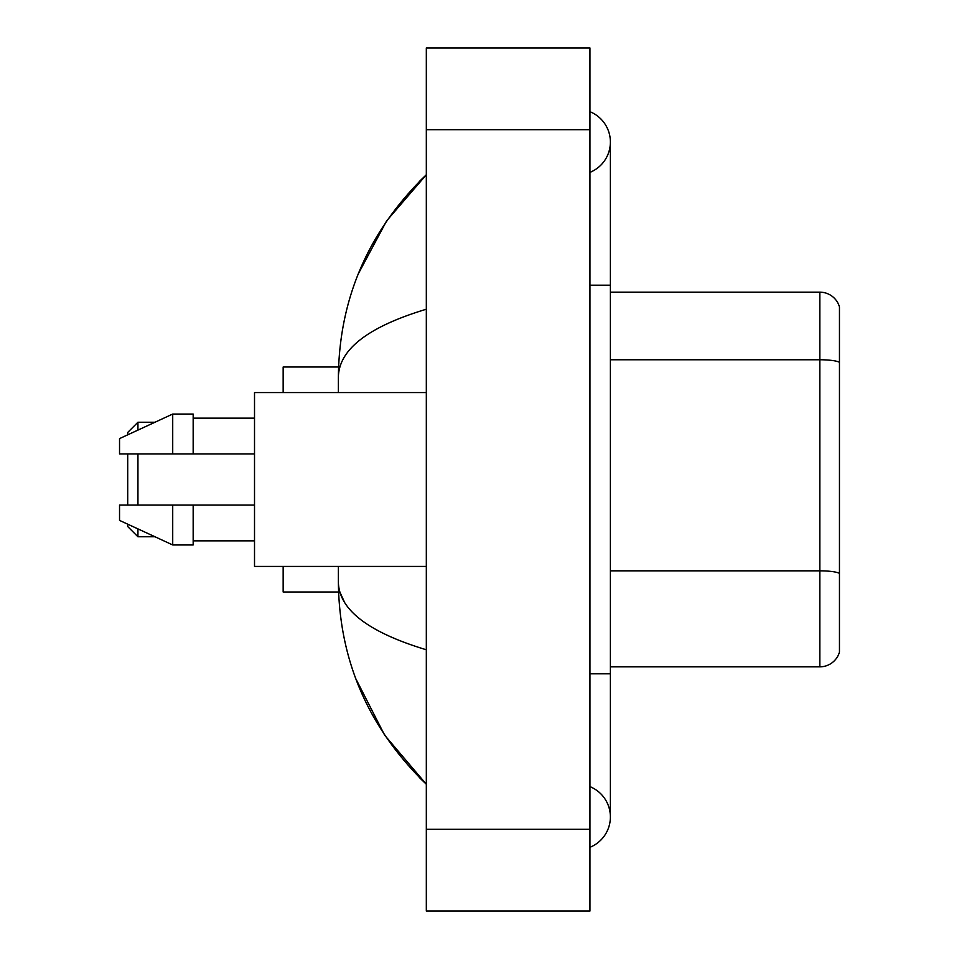 <?xml version="1.0" encoding="UTF-8"?>
<svg xmlns="http://www.w3.org/2000/svg" width="959" height="959" viewBox="0 0 959 959"><rect width="100%" height="100%" fill="white"/><g stroke="black" fill="none" stroke-linecap="round" stroke-linejoin="round"><path stroke-width="1.44" d="M589.941 673.805L610.392 673.805L610.392 142.028A32.726 32.726 0 0 1 589.941 172.368A32.726 32.726 0 0 0 589.941 111.7A32.726 32.726 0 0 1 610.392 142.028A32.726 32.726 0 0 0 589.941 111.7A32.726 32.726 0 0 1 610.392 142.028M589.941 847.3A32.726 32.726 0 0 0 589.941 786.632A32.726 32.726 0 0 1 589.941 847.3A32.726 32.726 0 0 0 610.392 816.972A32.726 32.726 0 0 1 589.941 847.3M426.323 309.23C368.472 326.671 339.162 349.196 338.371 376.827L338.371 392.579M338.371 566.421L338.371 582.173C339.03 609.708 368.352 632.245 426.323 649.77M426.323 911.05L589.941 911.05L589.941 47.95L426.323 47.95L426.323 911.05M338.371 376.827C339.258 298.177 368.568 230.819 426.323 174.754L386.621 220.882L358.294 273.866M355.813 678.744L384.667 735.205L426.323 784.246C368.568 728.181 339.246 660.823 338.371 582.173M344.509 602.216L339.834 591.991M839.461 306.88A20.451 20.451 0 0 0 819.837 292.159A20.451 20.451 0 0 1 839.461 306.88L839.461 652.12A20.451 20.451 0 0 1 819.837 666.841L610.392 666.841M839.461 362.31A20.451 3.548 180 0 0 819.837 359.757L819.837 292.159L610.392 292.159M127.715 453.931L127.715 505.069M127.715 524.177L127.715 526.539L137.94 536.764L154.986 536.764M137.94 453.931L137.94 505.069M137.94 528.9L137.94 536.764M283.157 566.421L283.157 591.991L338.551 591.991M338.551 367.009L283.157 367.009L283.157 392.579M127.715 434.823L127.715 432.461L137.94 422.236L137.94 430.1M426.323 392.579L254.519 392.579L254.519 566.421L426.323 566.421M172.716 453.931L119.539 453.931L119.539 438.599L172.716 414.048L172.716 453.931L254.519 453.931M172.716 414.048L193.167 414.048L193.167 453.931M254.519 505.069L193.167 505.069L193.167 544.952L172.716 544.952L172.716 505.069L119.539 505.069L119.539 520.401L172.716 544.952M119.539 505.069L133.073 505.069M193.167 505.069L172.716 505.069M589.941 285.195L610.392 285.195M426.323 829.235L589.941 829.235M426.323 129.765L589.941 129.765M839.461 573.386A20.451 3.548 180 0 0 819.837 570.833L819.837 359.757L610.392 359.757M819.837 666.841L819.837 570.833L610.392 570.833M610.392 673.805L610.392 816.972M426.323 174.754L419.203 181.623M426.323 784.246L419.203 777.377M137.94 422.236L154.986 422.236M193.167 418.148L254.519 418.148M193.167 540.852L254.519 540.852"/></g></svg>
